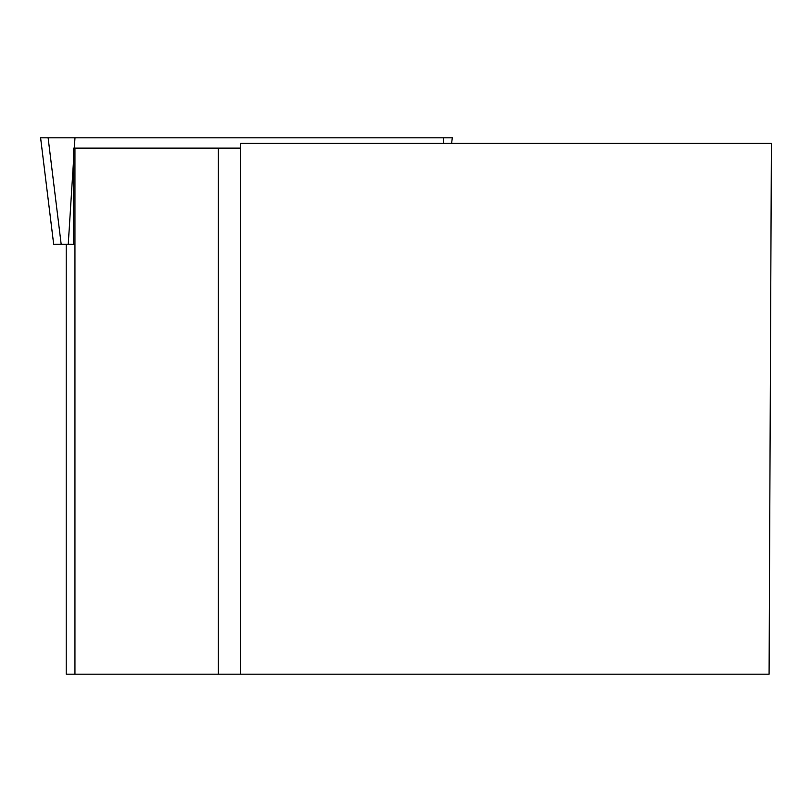 <?xml version="1.0" encoding="UTF-8"?>
<svg xmlns="http://www.w3.org/2000/svg" width="812" height="812" viewBox="0 0 812 812"><rect width="100%" height="100%" fill="white"/><g stroke="black" fill="none" stroke-linecap="round" stroke-linejoin="round"><path stroke-width="1.22" d="M74.948 244.25L53.673 244.25L40.6 137.817L452.294 137.817L451.614 143.399M53.673 244.25L40.6 137.817L443.697 137.817L443.342 143.399M771.4 143.399L769.086 674.183L240.616 674.183L240.616 143.399L771.4 143.399M73.374 244.199L73.618 148.139L74.948 148.139L74.948 674.183L240.616 674.183M74.948 674.183L66.208 674.183L66.208 244.25M74.948 148.139L240.616 148.139M218.276 674.183L218.276 148.139M61.174 244.25L48.111 137.817M74.978 137.817L74.328 148.139M73.587 159.883L68.249 244.25"/></g></svg>
